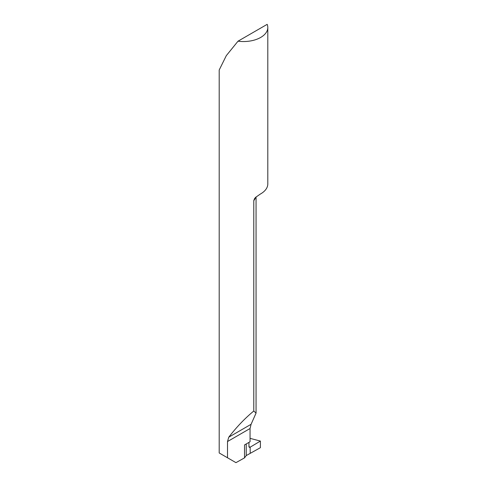 <?xml version="1.0" encoding="UTF-8"?>
<svg xmlns="http://www.w3.org/2000/svg" width="487" height="487" viewBox="0 0 487 487"><rect width="100%" height="100%" fill="white"/><g stroke="black" fill="none" stroke-linecap="round" stroke-linejoin="round"><path stroke-width="0.73" d="M248.942 446.64L250.154 447.188L248.942 446.64L250.154 447.188L250.233 453.348L246.239 455.57L244.529 457.877L235.958 462.65L219.199 452.971L219.199 70.006L226.315 55.628L238.015 41.188A24.301 14.032 0 0 0 267.801 27.516A24.301 14.032 0 0 0 267.174 24.35L238.015 41.188M267.801 27.516L267.801 183.94A24.301 14.032 180 0 1 260.344 194.057L255.718 197.265L254.543 198.586L253.776 200.626L253.776 411.028C244.949 418.296 236.609 427.014 228.768 437.18L227.502 441.545L227.502 457.768M253.776 411.028L256.059 413.092L251.085 424.293L250.05 428.523L250.05 441.752L244.529 444.941L244.529 457.877M248.942 442.391L248.973 446.859L249.387 447.358L250.105 447.218M246.239 443.949L246.239 455.57M260.399 441.07L260.399 447.681L250.233 453.348L250.154 447.188L260.399 441.07L250.05 438.355M250.233 453.348L260.399 447.681L260.399 441.07L250.154 447.188L250.233 453.348M255.614 197.363A24.301 14.032 180 0 1 253.776 200.626M227.502 441.545L250.05 428.523M228.768 437.18L251.085 424.293M256.059 413.092L256.059 196.955"/></g></svg>
